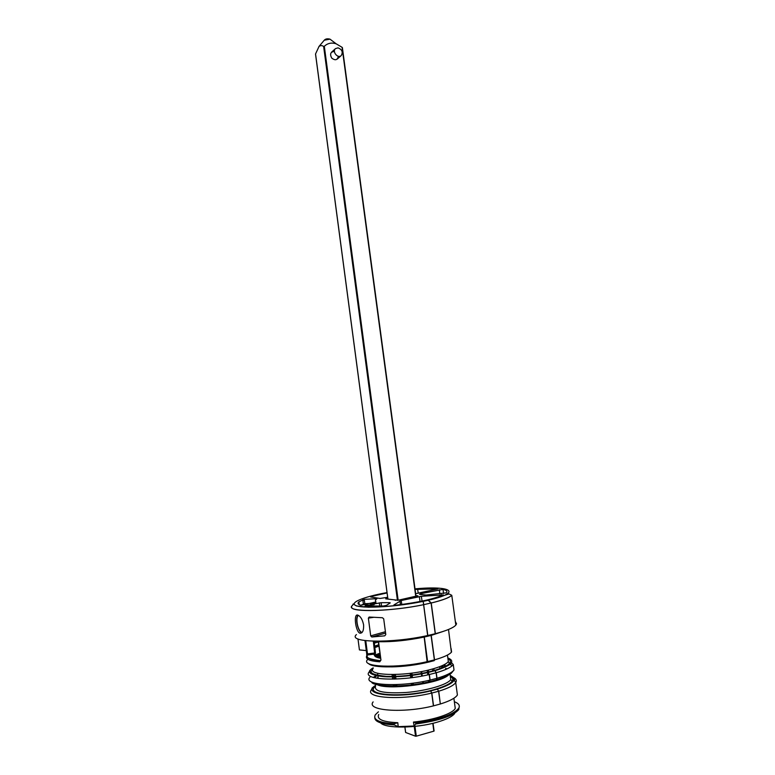 <?xml version="1.0" encoding="UTF-8"?>
<svg xmlns="http://www.w3.org/2000/svg" width="775" height="775" viewBox="0 0 775 775"><rect width="100%" height="100%" fill="white"/><g stroke="black" fill="none" stroke-linecap="round" stroke-linejoin="round"><path stroke-width="1.16" d="M338.045 47.856C342.114 49.542 343.18 52.119 341.223 55.577C337.861 58.871 331.874 51.596 335.507 48.612L338.045 47.856M315.59 54.26L387.926 599.065M404.928 727.057L405.625 732.346M338.336 56.255C337.425 60.179 335.207 60.77 331.681 58.047C329.646 53.979 330.557 51.789 334.422 51.479M414.964 726.359L416.272 736.182L433.835 731.164L432.789 723.327M415.758 596.45L342.066 47.304L336.127 43.788C331.535 42.363 327.602 43.197 324.318 46.287L398.156 600.238M397.439 600.373L323.63 46.461C322.129 45.357 320.598 45.337 319.048 46.413L315.551 53.95M405.645 732.482L415.545 736.221L414.238 726.437M433.002 723.278L433.835 731.164M416.272 736.182L415.545 736.221M342.066 47.304L415.972 596.401M323.63 46.461L324.318 46.287M454.344 701.724C458.742 703.371 460.205 705.531 458.752 708.214C453.375 714.705 438.989 719.578 415.603 722.823L413.443 722.058C433.293 720.169 452.522 713.765 455.254 708.428L454.722 704.456M378.743 714.492C376.476 719.278 382.831 722.019 397.798 722.717L394.097 723.743C379.082 722.755 372.814 719.791 375.274 714.821L378.394 711.808M435.366 633.698C446.516 630.743 453.346 627.876 455.836 625.115L451.777 595.336C449.229 597.728 442.38 600.296 431.229 603.018L435.366 633.698L427.664 635.519L423.169 601.352L428.226 600.276L431.036 602.979L423.663 604.684L427.8 635.49M431.22 602.989C442.37 600.257 449.219 597.69 451.767 595.297L449.083 593.931L428.265 600.286L431.132 602.766M434.068 670.578L433.816 668.641M420.97 671.654L421.271 673.533M421.319 673.843L421.677 676.1M422.569 681.642L422.743 682.736M413.308 684.248L413.172 683.133M412.455 677.553L412.164 675.287M412.126 674.986L411.883 673.107M427.587 661.627L427.325 662.393M375.507 685.42C360.133 694.652 397.798 699.06 430.668 690.922L437.42 689.13L438.602 691.252L437.42 689.13C454.014 683.657 458.277 679.113 450.207 675.5C457.143 678.939 453.394 681.07 454.557 680.702L455.719 682.572C453.685 685.488 448.028 688.365 438.747 691.203L440.326 704L438.602 691.252L431.685 693.083L430.668 690.922L431.84 693.044L433.554 705.851L440.326 704M371.69 681.99C371.457 686.369 404.443 688.142 429.427 681.671L429.951 680.111L429.205 674.56L428.178 672.429L429.205 674.56C398.863 681.845 361.596 679.801 369.21 671.944L370.101 670.985M438.844 632.758C422.888 638.135 392.005 642.243 375.197 641.235M455.836 625.115L456.552 623.798L455.342 621.502M356.432 634.58C347.064 642.572 391.482 643.647 427.664 635.519L427.8 635.461M374.78 717.757C374.897 721.748 381.377 724.131 394.213 724.896L394.097 723.743M424.312 636.537L424.167 637.069L424.187 636.556M429.844 681.564L436.189 679.917L436.868 678.328L436.122 672.787L434.94 670.704L436.257 672.748L437.003 678.29L436.432 679.917M456.843 690.854L457.405 695.01C455.38 698.062 449.742 701.046 440.462 703.962M433.554 705.851L433.409 705.889C403.077 713.591 365.626 710.646 373.143 701.898M368.571 663.536C372.252 668.379 403.378 667.943 427.199 662.412L424.167 637.069C407.65 640.431 392.45 641.991 378.549 641.739L380.971 660.058L379.75 661.811L380.496 660.639M415.603 722.823L415.797 723.976C438.321 720.886 452.571 716.178 458.567 709.852L459.323 706.5M410.169 673.33L410.411 675.209M410.45 675.509L410.74 677.776M411.457 683.356L411.603 684.47M396.829 685.633L396.693 684.587M395.957 679.036L395.657 676.74M395.608 676.41L395.366 674.502M441.963 665.764L442.254 667.808M427.364 662.373L434.039 660.697L434.523 659.854L434.184 660.688M389.234 603.56L389.137 602.65L381.155 602.698L375.739 603.657C376.989 602.853 375.604 602.63 371.564 602.969L360.888 605.256C358.002 604.432 357.323 603.308 358.844 601.884L364.192 599.366L376.999 598.658L375.371 600.063L375.865 601.846M371.564 602.969L375.894 601.942M364.192 599.366L364.831 603.706L360.879 605.246M363.378 603.967L362.739 599.627M364.831 603.706L370.605 603.396M396.267 605.149L393.903 604.946L401.198 600.518L421.377 596.304L443.203 594.929C433.651 599.104 418.006 602.504 396.267 605.149M443.019 589.397C446.574 590.163 447.688 591.315 446.371 592.856L426.105 595.055L419.546 594.386L420.515 593.718L443.019 589.397L443.552 593.543M389.137 602.65L390.271 602.873L386.415 605.391L383.325 606.021L364.996 605.963L375.739 603.657M415.09 589.397L437.894 588.932L415.662 593.679M417.609 589.048L418.238 593.292M387.645 597.283L380.07 598.455L370.663 596.992L371.206 596.469L371.302 597.089M371.206 596.469L387.074 592.952M386.57 598.959L386.27 598.465L387.762 598.145L386.27 598.465M417.735 596.004L415.904 595.481L417.522 596.062M417.87 595.743L398.04 600.267L385.688 598.823M423.518 604.723L423.518 604.723C391.511 611.436 350.494 612.521 351.695 607.077M362.874 600.567L364.298 600.121M444.094 664.756L444.414 666.858M444.918 664.311L445.247 666.461L444.927 664.301M394.766 685.681L394.64 684.654M393.933 679.103L393.642 676.808M393.593 676.468L393.351 674.55M378.878 684.49L378.82 683.938M378.19 678.464L377.9 675.974M377.842 675.432L377.599 673.272M394.107 674.531L394.359 676.449M394.407 676.788L394.707 679.084M395.444 684.635L395.579 685.672M375.468 653.054L375.478 653.102C374.558 654.865 376.156 656.173 380.283 657.016M370.702 635.858L371.787 637.002L384.729 635.829L385.795 634.58L383.702 618.837L382.414 617.733L369.152 617.036L368.367 618.121L370.702 635.858L385.407 631.722M413.443 722.058L414.141 726.001L415.797 723.976M394.213 724.896L398.185 726.65L397.798 722.717M369.907 677.253C362.303 685.265 399.609 687.473 429.951 680.111L429.621 681.68M357.982 638.949L359.426 649.925L366.294 650.603M374.674 646.108L378.675 644.79M443.116 667.449L442.816 665.376M410.983 673.223L411.215 675.102M411.254 675.413L411.544 677.679M412.261 683.25L412.407 684.364M412.455 684.364L412.31 683.25M411.593 677.67L411.312 675.403M411.263 675.093L411.031 673.213M395.415 600.325L394.717 599.947M415.012 588.874C451.176 585.406 462.985 592.381 428.071 600.276L423.218 601.39L423.702 604.597M374.122 641.216L375.478 653.102L374.732 654.071L373.327 641.196M364.977 640.605L366.711 653.8L367.495 653.897L367.427 654.982C365.936 658.043 370.208 659.942 380.244 660.678L380.525 660.61M380.448 658.246L378.743 657.907C375.158 657.006 373.821 655.727 374.732 654.071L367.427 654.982M358.447 615.398C355.037 617.481 357.856 631.509 361.857 632.322L362.119 632.381M361.789 632.71C357.798 631.654 354.892 617.985 358.069 615.224M363.611 624.902L363.601 624.853C362.487 619.603 360.598 616.377 357.943 615.185C353.274 612.899 355.531 631.635 359.852 633.185C362.555 633.378 363.804 630.618 363.611 624.902M414.141 726.001L398.185 726.65M454.673 713.504C452.232 716.613 446.323 719.529 436.926 722.252C415.913 728.423 385.204 728.607 380.612 722.862M379.75 661.811C369.607 661.094 365.248 659.137 366.682 655.96L367.253 655.02C364.996 657.374 369.326 659.263 380.244 660.678L380.68 659.99M366.778 655.417L366.72 653.868M378.307 642L374.344 643.153M331.051 39.951L329.995 39.157L324.27 40.213L318.903 46.568M435.24 633.737L431.103 603.057M387.025 592.584C362.933 596.876 347.723 603.221 356.868 605.924C365.567 608.714 398.36 606.544 423.169 601.352M423.518 604.684C387.345 612.298 343.151 612.279 352.586 605.323L353.197 603.928L356.5 605.982L368.328 607.222C387.461 606.844 405.751 604.897 423.208 601.381M362.874 600.538L364.298 600.092M416.669 596.256L415.991 596.159M439.648 666.703L439.948 668.699M453.821 677.699C456.281 679.036 456.921 680.663 455.719 682.572L457.405 695.01M373.192 667.847C357.769 676.565 395.318 680.295 428.178 672.429L434.94 670.704C451.544 665.463 455.845 661.211 447.834 657.936M433.409 705.889L431.685 693.083C401.353 700.619 363.979 698.042 371.535 689.663C372.998 686.282 370.673 689.556 375.497 685.371M387.839 598.746L386.735 598.988M373.25 677.437L376.049 675.597M376.805 675.199L377.764 674.725M447.96 658.866L448.686 659.05M369.21 671.944C369.985 669.842 370.266 669.59 370.053 671.189C368.445 672.623 374.993 677.088 390.28 676.846C402.632 676.643 415.264 675.17 428.188 672.429L434.949 670.704C443.445 668.253 449.829 664.776 450.256 664.059L451.883 663.071L453.278 664.572C451.215 667.304 445.548 670.026 436.257 672.748M437.003 678.29C446.284 675.529 451.951 672.758 454.005 669.968L453.501 666.209M452.455 665.502L449.762 664.417M445.15 665.744L446.206 665.948M436.693 679.762L436.625 679.782C444.879 677.321 451.166 673.727 451.341 673.194L454.005 669.968L453.278 664.572M375.003 656.231L379.934 654.342L374.993 656.231M379.789 653.248L374.461 655.233M367.582 659.564C359.92 667.052 397.12 668.718 427.461 661.618M373.25 668.244C365.994 675.577 403.087 676.846 429.989 669.678C440.045 667.042 446.158 664.359 448.328 661.608L447.892 658.372M432.14 661.172L428.963 662.015C416.562 664.998 404.066 666.626 391.491 666.897M379.004 656.725L380.186 656.26M375.894 656.89L380.041 655.127L375.885 656.88M390.745 666.209C405.209 665.88 419.168 663.913 432.615 660.329M443 631.489L431.229 635.393L434.523 659.854C443.813 657.21 449.49 654.594 451.573 651.988L451.098 648.52M374.093 604.626L368.881 605.033M400.462 604.655L399.919 600.935M441.517 595.684L441.392 594.59M421.377 596.304L422.036 601.109M420.515 593.718L420.641 594.532M439.851 593.873L439.318 589.678M379.304 602.892L379.789 606.205M381.155 602.698L381.513 606.118M366.992 604.374L365.79 605.062M375.604 603.686L370.247 603.677M365.567 604.248C364.26 605.052 365.635 605.294 369.704 604.955M392.053 674.56L392.295 676.488M392.344 676.827L392.634 679.142M393.342 684.683L393.468 685.701M365.761 640.702L367.495 653.897L374.683 652.996M380.971 660.058L378.258 641.681M427.199 670.356L427.442 672.254M427.48 672.593L427.771 674.88M428.478 680.45L428.614 681.506M428.643 671.983L428.401 670.075M385.592 633.117L371.787 637.002M373.395 617.375L368.367 618.121M374.945 641.235L374.131 641.332M374.218 642.049L375.294 641.884M436.122 672.787L429.35 674.521L430.096 680.082L436.868 678.328M434.378 659.893L431.084 635.432L424.312 637.031L427.616 661.579L434.378 659.893M378.713 645.071L374.713 646.437L378.713 645.081M450.711 676.507C456.32 680.402 450.566 684.848 433.448 689.847C403.853 698.081 364.017 695.359 375.226 686.563M375.575 685.962C373.657 691.513 383.887 693.693 406.265 692.472C426.734 690.816 447.63 684.645 450.759 679.578L450.285 676.081M445.557 668.37L447.078 668.864M448.338 675.209C439.047 683.724 388.217 690.477 377.115 684.664M376.728 678.232L378.064 677.36M376.853 675.771L374.122 677.679M448.444 658.924C453.792 662.489 447.96 666.655 430.968 671.412C441.721 668.438 447.892 665.793 449.471 663.497L448.328 661.608L447.514 655.582M374.848 647.571L378.849 646.156M432.46 669.019L432.712 670.956M401.198 600.518L401.789 604.481M420.031 601.516L419.362 596.595M335.507 48.612L331.555 52.167M341.223 55.577L337.212 59.103M324.202 40.281L324.483 39.99C325.694 38.798 327.534 38.517 329.995 39.157L336.127 43.778M315.541 54.221L387.887 599.065M404.879 727.057L405.587 732.394M342.366 47.537L416.02 596.392M433.051 723.269L434.097 731.038M455.7 624.127L456.552 623.798M458.907 709.338L458.752 708.214M441.372 666.016L441.663 668.05M451.428 650.923L451.496 651.465M451.37 652.24L448.512 629.484M359.251 604.655L358.844 601.884M368.668 605.052L374.209 604.558M371.477 602.989L375.652 603.677M365.907 604.849L365.839 604.209M439.764 666.655L440.074 668.651M450.033 674.182L450.759 679.578C451.622 680.876 452.232 681.109 452.59 680.266C453.743 679.597 452.988 678.29 450.323 676.323M372.63 669.668L371.787 670.327C369.181 673.078 374.034 675.093 386.357 676.381C400.559 676.778 415.429 675.122 430.958 671.412M441.983 665.754L442.273 667.798M374.897 654.032L374.8 654.139C373.24 654.759 374.558 656.018 378.752 657.907M359.852 633.185L361.741 632.749M453.879 698.246L455.254 708.428M421.6 671.528L421.9 673.407M421.958 673.727L422.317 675.984M423.198 681.525L423.373 682.61"/></g></svg>
